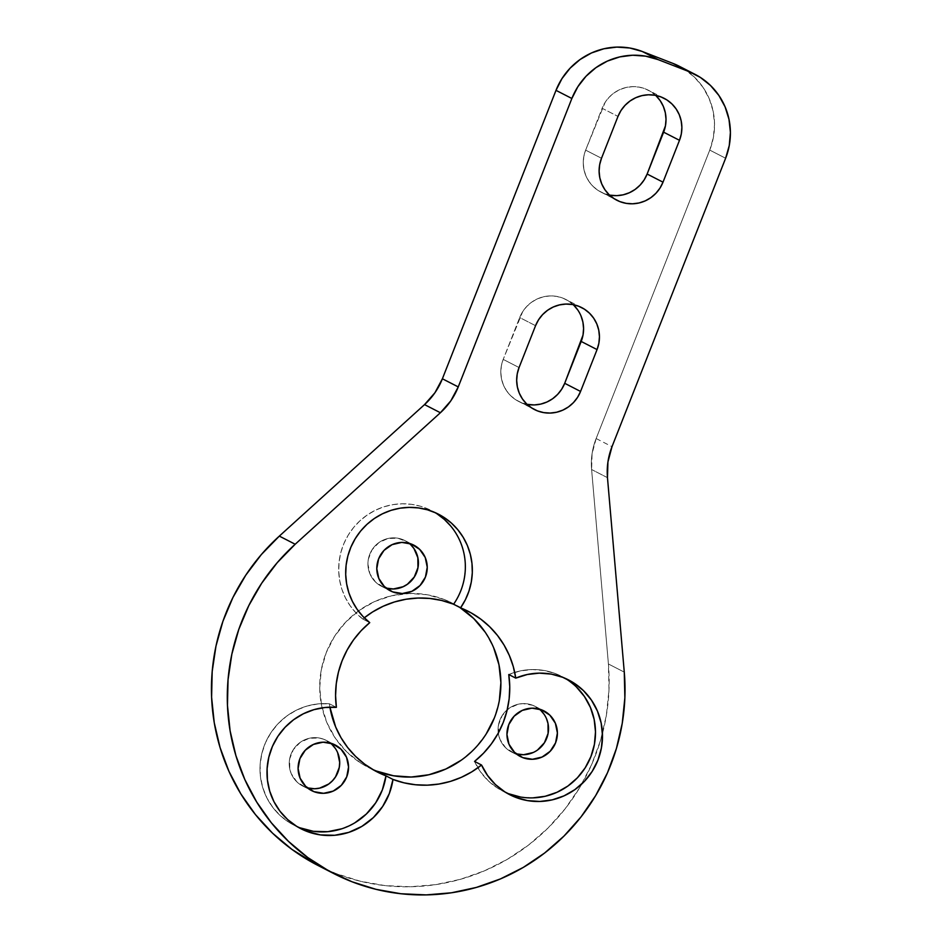 <?xml version="1.0" encoding="UTF-8"?>
<svg xmlns="http://www.w3.org/2000/svg" width="942" height="942" viewBox="0 0 942 942"><rect width="100%" height="100%" fill="white"/><g stroke="black" fill="none" stroke-linecap="round" stroke-linejoin="round"><path stroke-width="0.71" stroke-dasharray="4.71 3.53" d="M527.826 404.471L521.585 402.74L531.524 407.839L521.585 402.74A33.747 32.982 117.2 0 0 527.049 404.33A33.747 32.982 117.2 0 1 521.585 402.74L515.827 399.808L510.764 395.781L506.584 390.812L503.464 385.101L501.521 378.861L500.814 372.325L501.38 365.755L503.205 359.397L522.692 311.649L526.766 306.444L531.747 302.123L537.446 298.85L543.64 296.754L550.093 295.918L556.569 296.377L562.81 298.108L568.568 301.04L573.631 305.067M610.263 195.194L604.022 193.475L613.96 198.562L604.022 193.475A33.747 32.982 117.2 0 0 609.486 195.053A33.747 32.982 117.2 0 1 604.022 193.475L598.264 190.531L593.201 186.504L589.021 181.535L585.9 175.824L583.946 169.584L583.251 163.048L583.816 156.478L585.641 150.131L605.129 102.384L609.203 97.167L614.172 92.846L619.871 89.572L626.077 87.488L632.529 86.652L639.006 87.1L645.246 88.831L651.004 91.763L656.068 95.801M541.579 709.832L532.713 705.275A25.681 25.104 117.2 0 0 498.294 733.029A25.681 25.104 117.2 0 0 513.885 753.07L505.642 747.771L500.096 739.635L498.612 734.89L498.506 724.916L502.18 715.59L509.069 708.337L518.124 704.251L523.034 703.615L532.713 705.275L540.955 710.586M562.786 677.333L555.792 673.742A64.48 63.02 117.2 0 1 565.047 678.264A64.48 63.02 117.2 0 0 561.609 676.356A64.48 63.02 117.2 0 0 555.792 673.742L562.786 677.333L555.792 673.742A64.48 63.02 117.2 0 0 514.721 672.364A64.48 63.02 117.2 0 0 508.762 674.543L520.314 670.916L532.289 669.55L544.264 670.516L555.792 673.742L566.801 679.347L576.48 687.048M332.738 743.862L323.871 739.305A25.681 25.104 117.2 0 0 291.549 752.905A25.681 25.104 117.2 0 0 305.043 787.088L296.801 781.789L291.243 773.665L289.759 768.908L289.665 758.934L293.339 749.62L300.227 742.367L309.27 738.281L319.114 737.986L323.871 739.305L332.102 744.604M411.43 544.076L402.564 539.519A25.681 25.104 117.2 0 0 370.253 553.119A25.681 25.104 117.2 0 0 383.735 587.302L375.505 582.003L369.947 573.878L367.922 564.152L368.357 559.148L372.031 549.834L378.92 542.568L387.974 538.494L397.818 538.2L406.956 541.756L410.806 544.817M329.912 707.183A92.245 90.161 -62.8 0 1 329.382 703.768L336.376 707.348L329.382 703.768A64.48 63.02 117.2 0 0 262.63 750.562A64.48 63.02 117.2 0 0 293.88 825.121A64.48 63.02 117.2 0 0 297.436 826.805L289.641 822.731L280.657 815.972L273.027 807.694L266.998 798.145L262.747 787.618L260.428 776.479L260.11 765.045L261.794 753.706L265.432 742.814L270.907 732.711L278.055 723.727L286.639 716.132L296.377 710.186L306.974 706.064L318.102 703.898L329.382 703.768L329.912 707.183A92.245 90.161 -62.8 0 1 329.382 703.768L336.376 707.348M452.972 604.01L444.106 599.465A92.245 90.161 117.2 0 0 328.063 648.296A92.245 90.161 117.2 0 0 368.181 767.318A92.245 90.161 117.2 0 0 372.679 769.473L360.751 763.044L346.915 752.034L335.505 738.457L326.968 722.832L321.634 705.77L319.715 687.919L321.269 669.962L326.25 652.594L334.457 636.486L345.584 622.25L359.196 610.428L374.763 601.491L391.707 595.768L409.358 593.495L427.056 594.732L444.106 599.465L459.849 607.484M369.747 622.638L362.752 619.047A64.48 63.02 117.2 0 1 350.012 532.324A64.48 63.02 117.2 0 1 434.898 512.507A64.48 63.02 117.2 0 0 431.46 510.599A64.48 63.02 117.2 0 0 348.917 534.008A64.48 63.02 117.2 0 0 362.752 619.047L369.747 622.638L362.752 619.047A92.245 90.161 -62.8 0 1 364.283 617.822L362.752 619.047L355.958 612.865L350.13 605.73L345.408 597.793L341.887 589.233L339.638 580.213L338.708 570.934L339.132 561.597L340.874 552.389L343.924 543.51L348.199 535.15L353.615 527.496L360.056 520.69L367.392 514.885L375.458 510.211L384.089 506.761L393.097 504.606L402.305 503.793L411.489 504.335L420.485 506.231L429.093 509.445L437.112 513.885M318.09 865.521L336.106 873.611L360.174 881.194L385.054 885.61L410.347 886.763L435.64 884.644L460.52 879.286L484.588 870.773L507.444 859.257L528.721 844.915L548.079 827.971L565.2 808.719L579.801 787.465L591.647 764.539L600.56 740.33L606.377 715.237L609.003 689.65L608.414 663.98L591.611 469.528L592.071 453.785L596.145 438.536L709.75 150.096L713.4 137.391L714.542 124.262L713.129 111.191L709.232 98.71L702.979 87.276L694.631 77.338L684.504 69.284L679.359 66.305M577.811 310.036L580.931 315.747M544.135 714.366L546.501 718.711M537.529 750.009L533.196 752.505M532.713 705.275A25.681 25.104 -62.8 0 1 539.224 709.055A25.681 25.104 -62.8 0 0 532.713 705.275A25.681 25.104 117.2 0 0 498.294 733.029A25.681 25.104 117.2 0 0 513.885 753.07A25.681 25.104 -62.8 0 0 516.24 753.847L513.885 753.07L518.241 755.307M335.281 748.384L337.66 752.74M323.871 739.305A25.681 25.104 -62.8 0 1 330.383 743.073A25.681 25.104 -62.8 0 0 323.871 739.305A25.681 25.104 117.2 0 0 291.043 754.106A25.681 25.104 117.2 0 0 305.043 787.088A25.681 25.104 -62.8 0 0 307.398 787.877L305.043 787.088L309.4 789.325M402.564 539.519A25.681 25.104 -62.8 0 1 409.087 543.287A25.681 25.104 -62.8 0 0 402.564 539.519A25.681 25.104 117.2 0 0 369.747 554.32A25.681 25.104 117.2 0 0 383.735 587.302A25.681 25.104 -62.8 0 0 386.09 588.079L383.735 587.302L388.092 589.539M485.106 632.07L493.632 647.684M499.331 700.565L494.362 717.922M486.143 734.042L475.027 748.278L461.415 760.088M607.472 477.665L591.611 469.528L607.472 477.665L591.611 469.528L608.414 663.98A202.483 197.902 117.2 0 1 602.444 733.606A202.483 197.902 117.2 0 1 581.909 783.862A202.483 197.902 117.2 0 1 317.854 865.404A202.483 197.902 117.2 0 0 581.909 783.862A202.483 197.902 117.2 0 0 602.444 733.606A202.483 197.902 117.2 0 0 608.414 663.98L624.275 672.129L608.414 663.98L591.611 469.528A67.494 65.964 -62.8 0 1 596.145 438.536L709.75 150.096A67.494 65.964 117.2 0 0 679.076 66.152M591.611 469.528A67.494 65.964 -62.8 0 1 596.145 438.536L709.75 150.096L725.623 158.244L709.75 150.096A67.494 65.964 117.2 0 0 684.846 69.508M596.145 438.536L612.006 446.673M444.106 599.465A92.245 90.161 -62.8 0 1 452.419 603.198A92.245 90.161 -62.8 0 1 459.755 607.425A92.245 90.161 -62.8 0 0 444.106 599.465A92.245 90.161 117.2 0 0 327.051 650.639A92.245 90.161 117.2 0 0 372.679 769.473M450.782 526.095L456.14 533.608L460.344 541.85L463.311 550.634L464.971 559.795L465.313 569.121L464.3 578.423L461.969 587.514L458.377 596.18L453.585 604.258M354.887 822.79L341.781 828.783M474.544 761.43A64.48 63.02 117.2 0 0 477.877 767.801A64.48 63.02 117.2 0 0 502.722 791.092A64.48 63.02 117.2 0 0 506.278 792.775L497.859 788.313L488.415 780.942L480.55 771.875L474.544 761.43A64.48 63.02 117.2 0 0 477.877 767.801A64.48 63.02 117.2 0 0 506.278 792.775M532.831 797.874L520.455 797.014M613.96 198.562L604.022 193.475A33.747 32.982 -62.8 0 1 600.984 192.097A33.747 32.982 -62.8 0 1 585.641 150.131L602.126 108.271L617.987 116.419L602.126 108.271A33.747 32.982 -62.8 0 1 648.284 90.196A33.747 32.982 -62.8 0 1 655.644 95.389A33.747 32.982 -62.8 0 0 602.126 108.271L617.987 116.419M604.022 193.475A33.747 32.982 -62.8 0 1 585.641 150.131L601.502 158.268L585.641 150.131L602.126 108.271M521.585 402.74A33.747 32.982 -62.8 0 1 518.547 401.374A33.747 32.982 -62.8 0 1 503.205 359.397L519.69 317.548A33.747 32.982 -62.8 0 1 565.848 299.474A33.747 32.982 -62.8 0 1 573.207 304.666A33.747 32.982 -62.8 0 0 519.69 317.548L535.551 325.685L519.69 317.548L503.205 359.397L519.066 367.545L503.205 359.397A33.747 32.982 -62.8 0 0 521.585 402.74L531.524 407.839M555.792 673.742A64.48 63.02 117.2 0 0 514.721 672.364A64.48 63.02 117.2 0 0 508.762 674.543M362.752 619.047A92.245 90.161 -62.8 0 1 364.283 617.822M516.24 753.847A25.681 25.104 -62.8 0 1 513.885 753.07M307.398 787.877A25.681 25.104 -62.8 0 1 305.043 787.088M386.09 588.079A25.681 25.104 -62.8 0 1 383.735 587.302M608.414 663.98L624.275 672.129M725.623 158.244L709.75 150.096M329.382 703.768A64.48 63.02 117.2 0 0 262.1 752.493A64.48 63.02 117.2 0 0 297.436 826.805M601.502 158.268L585.641 150.131M519.066 367.545L503.205 359.397M535.551 325.685L519.69 317.548M511.577 752.022L520.443 756.579M561.609 676.356L568.603 679.947M302.723 786.052L311.59 790.597M381.428 586.265L390.294 590.811M377.047 771.875L368.181 767.318M468.28 611.346L452.419 603.198M438.454 514.191L431.46 510.599M404.883 540.555L413.75 545.112M293.88 825.121L300.875 828.701M326.179 740.353L335.046 744.898M502.722 791.092L509.716 794.683M535.032 706.323L543.899 710.869M664.145 98.345L648.284 90.196M600.984 192.097L616.845 200.246M518.547 401.374L534.408 409.511M581.709 307.622L565.848 299.474"/><path stroke-width="1.41" d="M527.049 404.33A33.747 32.982 117.2 0 0 564.705 383.3L580.566 391.448A33.747 32.982 -62.8 0 1 537.446 410.889L531.524 407.839L537.446 410.889L531.688 407.945L526.625 403.918L522.445 398.961L519.325 393.238L517.382 386.997L516.675 380.462L517.24 373.892L519.066 367.545L535.551 325.685L538.553 319.797L542.627 314.581L547.608 310.259L553.307 306.986L559.501 304.902L565.954 304.066L572.43 304.525L578.671 306.244L584.429 309.188L589.492 313.215L593.672 318.172L596.792 323.895L598.747 330.136L599.442 336.671L598.877 343.241L597.051 349.588L580.566 391.448L577.564 397.336L573.49 402.552L568.521 406.873L562.821 410.135L556.616 412.231L550.163 413.067L543.687 412.608L537.446 410.889A33.747 32.982 -62.8 0 1 534.408 409.511A33.747 32.982 -62.8 0 1 519.066 367.545L535.551 325.685A33.747 32.982 -62.8 0 1 581.709 307.622A33.747 32.982 -62.8 0 1 597.051 349.588L581.19 341.451L564.705 383.3L561.703 389.199L557.629 394.404L552.66 398.725L546.961 401.998L540.755 404.094L534.302 404.93L527.049 404.33A33.747 32.982 117.2 0 0 564.705 383.3L580.566 391.448A33.747 32.982 -62.8 0 1 537.446 410.889L531.524 407.839M656.068 95.801L660.248 100.759L663.368 106.481L665.311 112.722L666.018 119.257L665.452 125.816L647.142 174.035A33.747 32.982 117.2 0 1 609.486 195.053A33.747 32.982 117.2 0 0 647.142 174.035L663.003 182.171A33.747 32.982 -62.8 0 1 619.883 201.612L613.96 198.562L619.883 201.612L614.125 198.68L609.062 194.653L604.882 189.683L601.761 183.973L599.807 177.72L599.112 171.197L599.677 164.626L601.502 158.268L617.987 116.419L620.99 110.52L625.064 105.316L630.033 100.994L635.732 97.721L641.938 95.625L648.39 94.789L654.867 95.248L661.107 96.979L666.865 99.911L671.929 103.938L676.109 108.907L679.229 114.618L681.172 120.859L681.878 127.394L681.313 133.964L679.488 140.311L663.003 182.171L660.001 188.07L655.926 193.275L650.946 197.596L645.246 200.87L639.053 202.966L632.6 203.79L626.124 203.342L619.883 201.612A33.747 32.982 -62.8 0 1 616.845 200.246A33.747 32.982 -62.8 0 1 601.502 158.268L617.987 116.419A33.747 32.982 -62.8 0 1 664.145 98.345A33.747 32.982 -62.8 0 1 679.488 140.311L663.627 132.174L647.142 174.035L644.14 179.922L640.065 185.138L635.085 189.46L629.386 192.721L623.192 194.817L616.739 195.653L610.263 195.194M522.751 757.615A25.681 25.104 -62.8 0 1 509.269 723.432A25.681 25.104 -62.8 0 1 541.579 709.832L531.9 708.172L522.268 710.398L514.144 716.179L508.762 724.633L506.937 734.466L508.963 744.192L514.52 752.317L522.751 757.615L532.43 759.276L542.062 757.05L550.187 751.269L555.58 742.826L557.393 732.982L555.38 723.268L549.822 715.131L541.579 709.832A25.681 25.104 117.2 0 1 555.073 744.015A25.681 25.104 117.2 0 1 522.751 757.615A25.681 25.104 -62.8 0 1 508.762 724.633A25.681 25.104 -62.8 0 1 541.579 709.832A25.681 25.104 117.2 0 1 555.58 742.826A25.681 25.104 117.2 0 1 522.751 757.615L518.241 755.307M364.283 617.822A92.245 90.161 -62.8 0 1 452.972 604.01L441.633 600.466L429.893 598.464L417.977 598.052L406.084 599.23L394.415 601.973L383.182 606.248L372.561 611.97L364.283 617.822A92.245 90.161 -62.8 0 1 452.972 604.01A92.245 90.161 -62.8 0 1 453.585 604.258L460.579 607.837A92.245 90.161 -62.8 0 1 468.28 611.346A92.245 90.161 -62.8 0 1 515.757 678.122L508.762 674.543A92.245 90.161 -62.8 0 1 474.544 761.43L483.54 753.188L491.418 743.839L498.012 733.547L503.228 722.479L506.961 710.833L509.151 698.823L509.752 686.647L508.762 674.543L515.757 678.122A64.48 63.02 -62.8 0 1 562.786 677.333A64.48 63.02 -62.8 0 1 568.603 679.947A64.48 63.02 -62.8 0 1 596.651 763.15A64.48 63.02 -62.8 0 1 515.533 797.297L508.539 793.706A64.48 63.02 117.2 0 0 588.797 761.383A64.48 63.02 117.2 0 0 565.047 678.264A64.48 63.02 117.2 0 1 588.797 761.383A64.48 63.02 117.2 0 1 508.539 793.706L506.278 792.775A64.48 63.02 117.2 0 0 508.539 793.706L515.533 797.297L504.853 791.892L495.41 784.533L487.544 775.454L481.539 765.01L471.848 771.816L461.392 777.303L450.358 781.413L438.925 784.038L427.268 785.169L415.599 784.768L404.106 782.849L392.979 779.446A64.48 63.02 -62.8 0 1 306.692 831.327L299.697 827.735A64.48 63.02 117.2 0 0 385.985 775.855L392.979 779.446L389.34 793.505L382.688 806.434L373.373 817.585L361.881 826.381L348.775 832.375L334.728 835.271L320.457 834.918L306.692 831.327L296.636 826.311L287.651 819.564L280.021 811.286L273.981 801.724L269.742 791.209L267.422 780.058L267.104 768.637L268.788 757.297L272.426 746.405L277.902 736.303L285.049 727.318L293.621 719.723L303.371 713.777L313.969 709.656L325.096 707.489L336.376 707.348A92.245 90.161 -62.8 0 1 369.747 622.638L362.953 616.457L357.124 609.321L352.402 601.385L348.881 592.824L346.632 583.804L345.702 574.526L346.126 565.176L347.869 555.98L350.919 547.102L355.193 538.742L360.609 531.076L367.05 524.282L374.386 518.477L382.452 513.802L391.083 510.34L400.091 508.185L409.299 507.385L418.483 507.926L427.48 509.822L436.087 513.037L444.106 517.476L451.395 523.069L457.777 529.687L463.123 537.199L467.338 545.43L470.305 554.226L471.966 563.387L472.307 572.712L471.294 582.015L468.963 591.105L465.372 599.771L460.579 607.837L471.071 612.842L480.832 619.177L489.675 626.748L497.458 635.426L504.064 645.07L509.363 655.526L513.284 666.606L515.757 678.122L527.308 674.507L539.283 673.141L551.258 674.095L562.786 677.333L573.796 682.938L583.475 690.639L591.446 700.13L597.416 711.045L601.149 722.973L602.491 735.455L601.396 748.007L597.923 760.147L592.177 771.416L584.405 781.365L574.891 789.62L563.999 795.872L552.165 799.876L539.825 801.465L527.449 800.594L515.533 797.297A64.48 63.02 -62.8 0 1 509.716 794.683A64.48 63.02 -62.8 0 1 481.539 765.01A92.245 90.161 -62.8 0 1 392.979 779.446A64.48 63.02 -62.8 0 1 306.692 831.327L297.436 826.805A64.48 63.02 117.2 0 0 299.697 827.735A64.48 63.02 117.2 0 0 385.985 775.855A92.245 90.161 -62.8 0 1 385.372 775.619A92.245 90.161 -62.8 0 1 377.047 771.875A92.245 90.161 -62.8 0 1 329.912 707.183L335.646 726.93L340.98 737.645L347.669 747.524L355.605 756.414L364.636 764.139L374.622 770.58L385.372 775.619A92.245 90.161 -62.8 0 1 329.912 707.183M313.91 791.645A25.681 25.104 -62.8 0 1 300.416 757.462A25.681 25.104 -62.8 0 1 332.738 743.862L323.059 742.19L313.427 744.427L305.302 750.209L299.909 758.651L298.096 768.495L300.121 778.21L305.667 786.346L313.91 791.645L323.589 793.305L333.221 791.08L341.345 785.298L346.727 776.844L348.552 767.012L346.526 757.286L340.969 749.161L332.738 743.862A25.681 25.104 117.2 0 1 346.22 778.045A25.681 25.104 117.2 0 1 313.91 791.645A25.681 25.104 -62.8 0 1 299.909 758.651A25.681 25.104 -62.8 0 1 332.738 743.862A25.681 25.104 117.2 0 1 346.727 776.844A25.681 25.104 117.2 0 1 313.91 791.645L309.4 789.325M392.614 591.859A25.681 25.104 -62.8 0 1 379.12 557.664A25.681 25.104 -62.8 0 1 411.43 544.076L401.763 542.404L392.119 544.641L383.995 550.411L378.613 558.865L376.788 568.697L378.814 578.423L384.371 586.56L392.614 591.859L402.281 593.519L411.913 591.293L420.038 585.512L425.431 577.057L427.244 567.225L425.231 557.499L419.673 549.374L411.43 544.076A25.681 25.104 117.2 0 1 424.924 578.258A25.681 25.104 117.2 0 1 392.614 591.859A25.681 25.104 -62.8 0 1 378.613 558.865A25.681 25.104 -62.8 0 1 411.43 544.076A25.681 25.104 117.2 0 1 425.431 577.057A25.681 25.104 117.2 0 1 392.614 591.859L388.092 589.539M461.415 760.088L445.837 769.025L428.893 774.748L411.242 777.032L393.556 775.784L376.506 771.062L385.372 775.619L372.679 769.473A92.245 90.161 117.2 0 0 376.506 771.062L385.372 775.619A92.245 90.161 -62.8 0 0 385.985 775.855L392.979 779.446L385.985 775.855L382.346 789.914L375.693 802.843L366.379 813.994L354.887 822.79M679.359 66.305L688.849 71.557L658.093 59.605L645.623 56.155L632.671 55.237L619.754 56.909L607.354 61.1L595.968 67.636L586.006 76.278L577.87 86.699L571.865 98.486L458.248 386.915L450.806 400.868L440.397 412.737L295.187 544.24L277.219 562.68L261.676 583.251L248.794 605.612L238.797 629.397L231.838 654.219L228.046 679.677L227.458 705.358L230.107 730.851L235.936 755.731L244.849 779.587L256.719 802.066L271.331 822.766L288.464 841.371L307.822 857.561L329.111 871.103L351.967 881.747L376.035 889.342L400.927 893.746L426.208 894.9L451.501 892.781L476.381 887.423L500.449 878.921L523.305 867.405L544.582 853.052L563.94 836.119L581.061 816.867L595.662 795.601L607.519 772.687L616.421 748.478L622.238 723.374L624.864 697.787L624.275 672.129L607.472 477.665L607.931 461.933L612.006 446.673L725.623 158.244L729.261 145.539L730.403 132.398L728.99 119.34L725.093 106.846L718.84 95.413L710.503 85.486L700.365 77.432L688.849 71.557L658.093 59.605L642.232 51.469L629.762 48.007L616.81 47.1L603.893 48.772L591.494 52.952L580.107 59.499L570.145 68.142L562.009 78.563L555.992 90.35L442.387 378.778L434.945 392.732L424.536 404.601L279.327 536.104L261.358 554.544L245.815 575.115L232.933 597.475L222.936 621.249L215.977 646.071L212.185 671.54L211.597 697.221L214.246 722.702L220.075 747.583L228.988 771.451L240.858 793.918L255.47 814.618L272.603 833.223L291.961 849.425L318.09 865.521M341.781 828.783L327.734 831.68L313.462 831.327L299.697 827.735L306.692 831.327A64.48 63.02 -62.8 0 1 300.875 828.701A64.48 63.02 -62.8 0 1 269.624 754.153A64.48 63.02 -62.8 0 1 336.376 707.348L335.576 695.561L336.27 683.727L338.461 672.058L342.111 660.742L347.162 649.968L353.521 639.912L361.092 630.751L369.747 622.638A64.48 63.02 -62.8 0 1 355.911 537.588A64.48 63.02 -62.8 0 1 438.454 514.191A64.48 63.02 -62.8 0 1 460.579 607.837A92.245 90.161 -62.8 0 1 515.757 678.122A64.48 63.02 -62.8 0 1 562.786 677.333A64.48 63.02 -62.8 0 1 597.923 760.147A64.48 63.02 -62.8 0 1 515.533 797.297L508.539 793.706L520.455 797.014M694.937 74.3L679.076 66.152A67.494 65.964 117.2 0 0 672.988 63.42L642.232 51.469A67.494 65.964 117.2 0 0 555.992 90.35L571.865 98.486L458.248 386.915L442.387 378.778A67.494 65.964 -62.8 0 1 424.536 404.601L279.327 536.104A202.483 197.902 117.2 0 0 317.843 865.392A202.483 197.902 117.2 0 1 279.327 536.104L295.187 544.24A202.483 197.902 117.2 0 0 333.703 873.54A202.483 197.902 117.2 0 0 536.351 859.069A202.483 197.902 117.2 0 0 624.275 672.129L607.472 477.665A67.494 65.964 -62.8 0 1 612.006 446.673L725.623 158.244A67.494 65.964 117.2 0 0 694.937 74.3A67.494 65.964 117.2 0 0 688.849 71.557L658.093 59.605L642.232 51.469A67.494 65.964 117.2 0 0 555.992 90.35L442.387 378.778A67.494 65.964 -62.8 0 1 424.536 404.601L440.397 412.737L295.187 544.24L279.327 536.104L424.536 404.601L440.397 412.737L295.187 544.24A202.483 197.902 117.2 0 0 351.967 881.747A202.483 197.902 117.2 0 0 624.275 672.129L607.472 477.665A67.494 65.964 -62.8 0 1 612.006 446.673L725.623 158.244A67.494 65.964 117.2 0 0 688.849 71.557L672.988 63.42L642.232 51.469L672.988 63.42L688.849 71.557M573.631 305.067L577.811 310.036M580.931 315.747L582.886 321.999L583.581 328.522L583.016 335.093L564.705 383.3L580.566 391.448L597.051 349.588L581.19 341.451L564.705 383.3M540.955 710.586L544.135 714.366M546.501 718.711L547.997 723.468L548.091 733.429L544.417 742.755L537.529 750.009M533.196 752.505L523.564 754.73L516.24 753.847A25.681 25.104 -62.8 0 0 539.224 709.055A25.681 25.104 -62.8 0 1 516.24 753.847M332.102 744.604L335.281 748.384M337.66 752.74L339.685 762.455L339.25 767.459L335.576 776.785L332.479 780.741L328.687 784.038L319.632 788.124L314.71 788.76L307.398 787.877A25.681 25.104 -62.8 0 0 330.383 743.073A25.681 25.104 -62.8 0 1 307.398 787.877M410.806 544.817L413.985 548.597L417.848 557.699L417.942 567.673L414.268 576.999L407.391 584.252L403.046 586.736L393.415 588.962L386.09 588.091A25.681 25.104 -62.8 0 0 409.087 543.287A25.681 25.104 -62.8 0 1 386.09 588.079M459.849 607.484L473.696 618.494L485.106 632.07M493.632 647.684L498.966 664.758L500.897 682.609L499.331 700.565M494.362 717.922L486.143 734.042M515.757 678.122L508.762 674.543A92.245 90.161 -62.8 0 1 474.544 761.43L481.539 765.01A92.245 90.161 -62.8 0 1 392.979 779.446M376.506 771.062A92.245 90.161 -62.8 0 0 490.664 726.129A92.245 90.161 -62.8 0 0 459.755 607.425A92.245 90.161 -62.8 0 1 490.664 726.129A92.245 90.161 -62.8 0 1 376.506 771.062A92.245 90.161 117.2 0 1 372.679 769.473M460.579 607.837L453.585 604.258A64.48 63.02 117.2 0 0 434.898 512.507A64.48 63.02 117.2 0 1 453.585 604.258A92.245 90.161 -62.8 0 0 452.972 604.01A92.245 90.161 -62.8 0 1 453.585 604.258L460.579 607.837A64.48 63.02 -62.8 0 0 446.626 519.219A64.48 63.02 -62.8 0 0 358.69 533.549A64.48 63.02 -62.8 0 0 369.747 622.638A92.245 90.161 -62.8 0 0 336.376 707.348A64.48 63.02 -62.8 0 0 268.788 757.297A64.48 63.02 -62.8 0 0 306.692 831.327M437.112 513.885L444.4 519.478L450.782 526.095M481.539 765.01L474.544 761.43L481.539 765.01A64.48 63.02 -62.8 0 0 515.533 797.297M576.48 687.048L584.452 696.538L590.422 707.454L594.155 719.394L595.497 731.863L594.402 744.416L590.928 756.556L585.194 767.824L577.411 777.774L567.896 786.04L557.005 792.281L545.171 796.284L532.831 797.874M619.883 201.612A33.747 32.982 -62.8 0 1 601.502 158.268L617.987 116.419A33.747 32.982 -62.8 0 1 661.107 96.979A33.747 32.982 -62.8 0 1 679.488 140.311L663.627 132.174A33.747 32.982 -62.8 0 0 655.644 95.389A33.747 32.982 -62.8 0 1 663.627 132.174L647.142 174.035L663.003 182.171A33.747 32.982 -62.8 0 1 619.883 201.612L613.96 198.562M663.003 182.171L679.488 140.311L663.003 182.171L647.142 174.035M573.207 304.666A33.747 32.982 -62.8 0 1 581.19 341.451A33.747 32.982 -62.8 0 0 573.207 304.666M458.248 386.915A67.494 65.964 -62.8 0 1 440.397 412.737A67.494 65.964 -62.8 0 0 458.248 386.915L442.387 378.778L555.992 90.35L571.865 98.486L458.248 386.915L442.387 378.778M658.093 59.605A67.494 65.964 117.2 0 0 571.865 98.486A67.494 65.964 117.2 0 1 658.093 59.605L642.232 51.469M537.446 410.889A33.747 32.982 -62.8 0 1 519.066 367.545L535.551 325.685A33.747 32.982 -62.8 0 1 578.671 306.244A33.747 32.982 -62.8 0 1 597.051 349.588L580.566 391.448M684.846 69.508A67.494 65.964 117.2 0 0 672.988 63.42M295.187 544.24L279.327 536.104M555.992 90.35L571.865 98.486M424.536 404.601L440.397 412.737M385.985 775.855A92.245 90.161 -62.8 0 1 385.372 775.619M297.436 826.805A64.48 63.02 117.2 0 0 299.697 827.735M506.278 792.775A64.48 63.02 117.2 0 0 508.539 793.706M679.488 140.311L663.627 132.174M597.051 349.588L581.19 341.451M333.703 873.54L317.843 865.392"/></g></svg>
